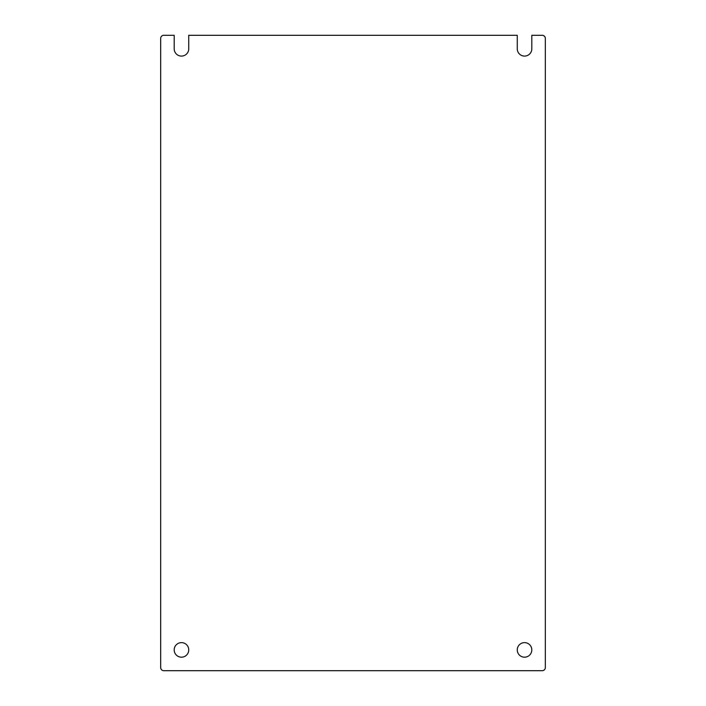 <?xml version="1.0" encoding="UTF-8"?>
<svg xmlns="http://www.w3.org/2000/svg" width="706" height="706" viewBox="0 0 706 706"><rect width="100%" height="100%" fill="white"/><g stroke="black" fill="none" stroke-linecap="round" stroke-linejoin="round"><path stroke-width="1.06" d="M188.74 35.3L517.26 35.3L517.26 48.811A7.281 7.281 0 0 0 524.532 56.092A7.281 7.281 0 0 0 531.812 48.811L531.812 35.3L542.208 35.3A3.115 3.115 0 0 1 545.323 38.415L545.323 667.585A3.115 3.115 0 0 1 542.208 670.7L163.792 670.7A3.115 3.115 0 0 1 160.677 667.585L160.677 38.415A3.115 3.115 0 0 1 163.792 35.3L174.188 35.3L174.188 48.811A7.281 7.281 0 0 0 181.468 56.092A7.281 7.281 0 0 0 188.74 48.811L188.74 35.3M531.812 649.908A7.281 7.281 0 0 1 524.532 657.189A7.281 7.281 0 0 1 517.26 649.908A7.281 7.281 0 0 1 524.532 642.628A7.281 7.281 0 0 1 531.812 649.908M188.74 649.908A7.281 7.281 0 0 1 181.468 657.189A7.281 7.281 0 0 1 174.188 649.908A7.281 7.281 0 0 1 181.468 642.628A7.281 7.281 0 0 1 188.74 649.908"/></g></svg>
